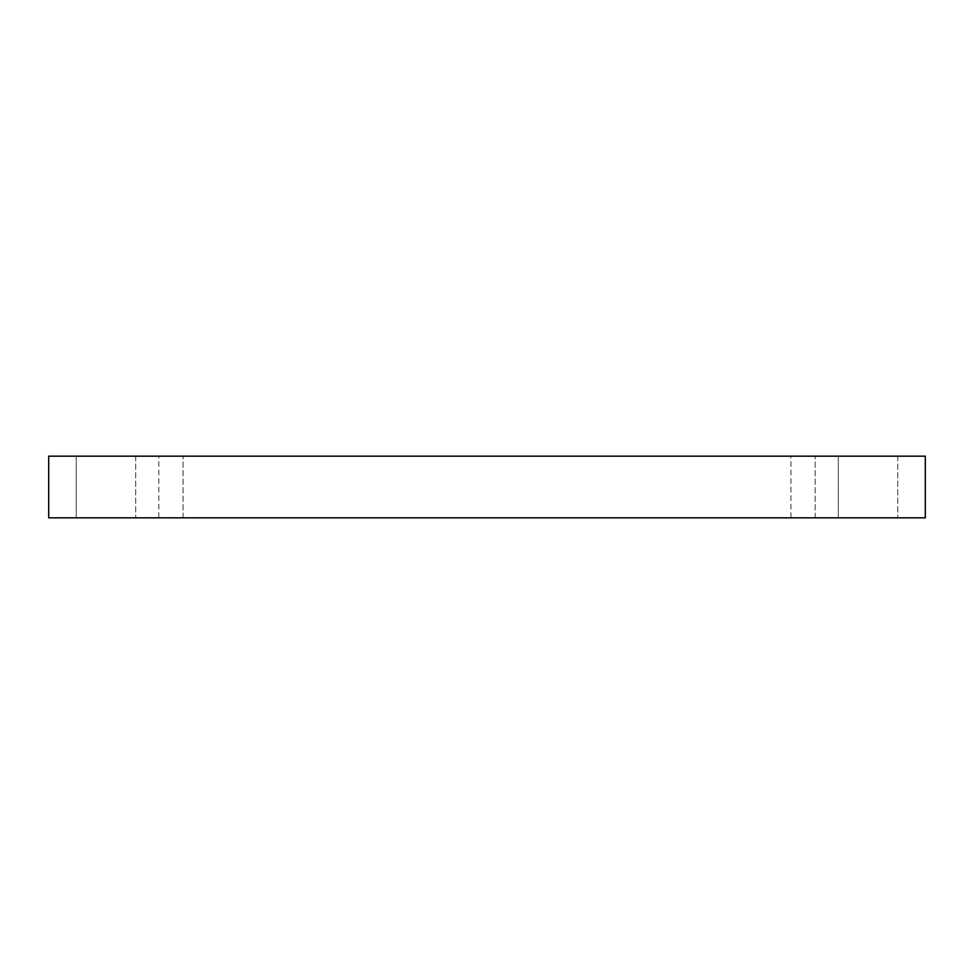 <?xml version="1.0" encoding="UTF-8"?>
<svg xmlns="http://www.w3.org/2000/svg" width="974" height="974" viewBox="0 0 974 974"><rect width="100%" height="100%" fill="white"/><g stroke="black" fill="none" stroke-linecap="round" stroke-linejoin="round"><path stroke-width="0.73" stroke-dasharray="4.87 3.65" d="M76.228 456.161L135.703 456.161L76.228 456.161L135.703 456.161L76.228 456.161L76.228 517.839L135.703 517.839L76.228 517.839L135.703 517.839L76.228 517.839L76.228 456.161M838.297 456.161L897.772 456.161L838.297 456.161L897.772 456.161L838.297 456.161L838.297 517.839L897.772 517.839L838.297 517.839L897.772 517.839L838.297 517.839L838.297 456.161M158.823 456.161L183.051 456.161L158.823 456.161L183.051 456.161L158.823 456.161L158.823 517.839L183.051 517.839L158.823 517.839L183.051 517.839L158.823 517.839L158.823 456.161M790.949 456.161L815.177 456.161L790.949 456.161L815.177 456.161L790.949 456.161L790.949 517.839L815.177 517.839L790.949 517.839L815.177 517.839L790.949 517.839L790.949 456.161M48.7 456.161L925.3 456.161L925.3 517.839L48.7 517.839L48.7 456.161M183.051 517.839L183.051 456.161L183.051 517.839M815.177 517.839L815.177 456.161L815.177 517.839M135.703 456.161L135.703 517.839L135.703 456.161M897.772 456.161L897.772 517.839L897.772 456.161"/><path stroke-width="1.46" d="M925.3 456.161L48.7 456.161L48.7 517.839L925.3 517.839L925.3 456.161"/></g></svg>
